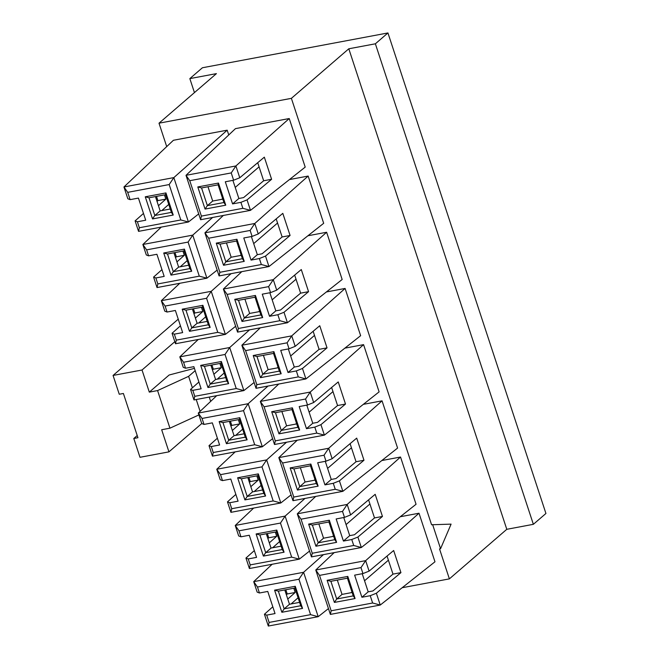 <?xml version="1.0" encoding="UTF-8"?>
<svg xmlns="http://www.w3.org/2000/svg" width="659" height="659" viewBox="0 0 659 659"><rect width="100%" height="100%" fill="white"/><g stroke="black" fill="none" stroke-linecap="round" stroke-linejoin="round"><path stroke-width="0.99" d="M387.937 32.95L375.375 43.799L533.362 524.317L545.932 513.476L387.937 32.95L202.404 67.762L189.841 78.61L216.424 73.627L159.008 123.192L291.385 98.348L431.587 524.762L451.086 524.127L440.558 548.725L439.528 548.914L449.38 578.874L506.787 529.309L348.8 48.782L291.385 98.348M375.375 43.799L348.8 48.782M506.787 529.309L533.362 524.317M449.38 578.874L402.155 587.729M227.19 130.185L173.416 140.276L123.95 186.967L173.836 177.6L227.19 130.185L228.764 134.955M289.243 118.538L235.461 128.629L186.003 175.319L235.889 165.961L289.243 118.538L305.208 167.106L250.486 210.361L242.866 208.318L201.399 216.103L200.6 219.719L250.486 210.361L247.043 199.883L240.897 202.346L232.578 203.903L225.304 181.785L233.624 180.22L231.227 172.922L235.889 165.961L239.769 177.765L264.333 157.155L271.607 179.281L247.043 199.883M328.454 608.587L318.198 616.692L268.312 626.05L264.432 614.246L272.81 606.799M319.524 575.389L360.992 567.605L365.654 560.644L419.009 513.221L434.973 561.789L380.251 605.044L330.365 614.402L331.164 610.786L319.524 575.389L315.768 570.002L330.365 614.402M363.579 344.641L379.114 391.874L324.393 435.138L274.506 444.495L275.297 440.871L264.094 406.801L260.338 401.422L310.224 392.064L363.579 344.641L344.863 348.15M278.757 384.04L260.338 401.422L274.506 444.495M345.102 288.444L360.638 335.686L305.916 378.941L256.03 388.308L256.821 384.683L245.618 350.613L241.861 345.234L291.748 335.868L345.102 288.444L326.386 291.962M260.28 327.844L241.861 345.234L256.03 388.308M254.11 382.484L243.863 390.589L193.977 399.947L190.533 389.469L198.903 382.022M198.227 339.492L179.816 356.873L229.703 347.515L249.563 329.854M272.587 438.68L262.34 446.777L212.453 456.143L209.01 445.665L217.379 438.219M216.704 395.68L198.285 413.069L248.171 403.703L268.04 386.05M291.064 494.868L280.816 502.974L230.93 512.331L227.479 501.861L235.856 494.407M235.181 451.876L216.762 469.257L266.648 459.9L286.517 442.247M326.633 232.256L342.161 279.49L287.439 322.745L237.553 332.111L238.344 328.487L227.149 294.416L223.393 289.037L273.279 279.671L326.633 232.256L307.91 235.765M241.804 271.648L223.393 289.037L237.553 332.111M315.71 496.425L297.291 513.814L347.178 504.448L400.532 457.025L381.816 460.542M382.055 400.837L397.591 448.071L342.861 491.334L292.975 500.692L293.774 497.067L282.571 462.997L278.815 457.618L328.701 448.26L382.055 400.837L363.34 404.346M297.234 440.228L278.815 457.618L292.975 500.692M208.672 238.22L250.14 230.444L254.802 223.483L308.157 176.06L323.684 223.294L268.963 266.557L219.076 275.915L219.875 272.291L208.672 238.22L204.916 232.841L219.076 275.915M272.134 564.261L253.715 581.65L303.601 572.284L323.47 554.631M309.541 551.064L299.285 559.17L249.399 568.528L245.955 558.049L254.333 550.603M253.657 508.073L235.238 525.454L285.125 516.096L304.993 498.435M217.165 270.091L206.91 278.197L157.023 287.563L153.58 277.085L161.957 269.638M161.282 227.1L142.863 244.489L192.749 235.123L212.618 217.47M235.634 326.287L225.386 334.393L175.5 343.751L172.057 333.281L180.434 325.826M179.759 283.296L161.34 300.677L211.226 291.319L231.087 273.658M198.688 213.903L188.433 222.009L138.547 231.367L135.103 220.889L143.481 213.442M201.399 216.103L189.759 180.698L186.003 175.319L200.6 219.719M189.759 180.698L231.227 172.922M127.706 192.346L130.103 199.644L127.83 198.771L123.95 186.967L127.706 192.346L169.174 184.561L173.836 177.6L188.433 222.009L180.813 219.958L139.346 227.742L138.547 231.367M169.174 184.561L180.813 219.958M206.91 278.197L192.749 235.123L188.087 242.084L199.29 276.154L206.91 278.197M146.619 249.868L148.58 255.84L146.306 254.959L142.863 244.489L146.619 249.868L188.087 242.084M199.29 276.154L157.822 283.938L157.023 287.563M258.246 233.953L282.81 213.351L290.084 235.469L265.519 256.079L268.963 266.557L261.343 264.514L259.374 258.542L251.054 260.099L243.781 237.973L252.1 236.416L258.246 233.953L254.802 223.483L204.916 232.841L223.327 215.46M261.343 264.514L219.875 272.291M227.149 294.416L268.617 286.632L273.279 279.671L276.722 290.149L301.287 269.539L308.56 291.665L283.996 312.275L287.439 322.745L279.82 320.702L238.344 328.487M165.096 306.064L167.056 312.036L164.783 311.155L161.34 300.677L165.096 306.064L206.564 298.28L211.226 291.319L225.386 334.393L217.767 332.35L176.299 340.135L175.5 343.751M206.564 298.28L217.767 332.35M245.618 350.613L287.093 342.828L291.748 335.868L295.199 346.346L319.755 325.735L327.029 347.861L302.473 368.463L305.916 378.941L298.288 376.899L256.821 384.683M183.573 362.252L185.533 368.224L183.26 367.351L179.816 356.873L183.573 362.252L225.04 354.476L229.703 347.515L243.863 390.589L236.243 388.546L194.776 396.323L193.977 399.947M225.04 354.476L236.243 388.546M264.094 406.801L305.562 399.024L310.224 392.064L313.668 402.534L338.232 381.932L345.505 404.049L320.941 424.66L324.393 435.138L316.765 433.095L275.297 440.871M202.049 418.449L204.01 424.421L201.736 423.539L198.285 413.069L202.049 418.449L243.517 410.664L248.171 403.703L262.34 446.777L254.712 444.734L213.244 452.519L212.453 456.143M243.517 410.664L254.712 444.734M282.571 462.997L324.039 455.212L328.701 448.26L332.144 458.73L356.708 438.12L363.982 460.246L339.418 480.856L342.861 491.334L335.242 489.283L293.774 497.067M220.518 474.645L222.487 480.617L220.205 479.736L216.762 469.257L220.518 474.645L261.985 466.86L266.648 459.9L280.816 502.974L273.188 500.931L231.721 508.715L230.93 512.331M261.985 466.86L273.188 500.931M311.452 556.888L312.251 553.263L301.048 519.193L297.291 513.814L311.452 556.888L361.338 547.522L353.718 545.479L312.251 553.263M301.048 519.193L342.515 511.409L347.178 504.448L350.621 514.926L375.185 494.316L382.459 516.442L357.895 537.052L361.338 547.522L416.06 504.267L400.532 457.025M238.995 530.833L240.963 536.805L238.682 535.932L235.238 525.454L238.995 530.833L280.462 523.057L285.125 516.096L299.285 559.17L291.665 557.127L250.198 564.903L249.399 568.528M280.462 523.057L291.665 557.127M369.098 571.122L393.662 550.512L400.936 572.63L376.371 593.24L380.251 605.044L372.632 603.001L370.226 595.703L361.906 597.26L354.633 575.142L362.952 573.577L369.098 571.122L365.654 560.644L315.768 570.002L334.187 552.621M372.632 603.001L331.164 610.786M257.471 587.029L259.44 593.001L257.158 592.12L253.715 581.65L257.471 587.029L298.939 579.245L303.601 572.284L318.198 616.692L310.578 614.649L269.111 622.426L268.312 626.05M298.939 579.245L310.578 614.649M278.971 433.844L271.697 411.718L292.382 407.839L299.656 429.965L278.971 433.844L281.278 430.409L297.827 427.304L292.003 409.601L275.462 412.707L281.278 430.409L286.591 425.821L281.887 411.504M296.715 423.918L286.591 425.821M278.238 367.73L268.114 369.625L262.801 374.213L279.35 371.108L273.526 353.413L256.985 356.519L262.801 374.213L260.494 377.648L253.221 355.522L273.905 351.642L281.179 373.768L260.494 377.648M268.114 369.625L263.411 355.308M207.956 387.508L200.682 365.383L221.366 361.503L228.64 383.629L207.956 387.508L210.262 384.073L226.811 380.968L220.996 363.266L204.447 366.371L210.262 384.073L215.584 379.485L210.872 365.168M225.699 377.582L215.584 379.485M226.432 443.705L219.159 421.579L239.843 417.699L247.117 439.825L226.432 443.705L228.739 440.27L245.288 437.164L239.464 419.462L222.923 422.567L228.739 440.27L234.052 435.681L229.348 421.365M244.176 433.779L234.052 435.681M244.909 499.893L237.635 477.775L258.32 473.887L265.593 496.013L244.909 499.893L247.216 496.458L263.765 493.352L257.941 475.658L241.4 478.764L247.216 496.458L252.529 491.869L247.825 477.553M262.653 489.975L252.529 491.869M352.137 592.499L342.021 594.402L336.708 598.99L353.249 595.884L347.433 578.19L330.884 581.287L336.708 598.99L334.393 602.425L327.119 580.299L347.804 576.419L355.077 598.545L334.393 602.425M342.021 594.402L337.309 580.085M205.064 209.068L197.791 186.942L218.475 183.062L225.749 205.188L205.064 209.068L207.371 205.633L223.92 202.527L218.104 184.833L201.555 187.939L207.371 205.633L212.692 201.044L207.98 186.728M222.808 199.142L212.692 201.044M259.761 311.534L249.646 313.429L244.324 318.025L260.873 314.92L255.058 297.217L238.509 300.323L244.324 318.025L242.018 321.46L234.744 299.334L255.428 295.454L262.702 317.572L242.018 321.46M249.646 313.429L244.934 299.12M315.925 546.229L308.651 524.111L329.327 520.223L336.601 542.349L315.925 546.229L318.231 542.794L334.772 539.688L328.956 521.994L312.407 525.099L318.231 542.794L323.544 538.205L318.841 523.889M333.66 536.311L323.544 538.205M297.448 490.041L290.174 467.915L310.859 464.035L318.132 486.153L297.448 490.041L299.754 486.606L316.304 483.5L310.48 465.798L293.93 468.903L299.754 486.606L305.068 482.017L300.364 467.701M315.191 480.114L305.068 482.017M223.541 265.264L216.267 243.138L236.952 239.258L244.225 261.384L223.541 265.264L225.848 261.829L242.397 258.723L236.581 241.021L220.032 244.127L225.848 261.829L231.169 257.241L226.457 242.924M241.285 255.338L231.169 257.241M281.863 612.285L274.589 590.159L295.273 586.279L302.547 608.405L281.863 612.285L284.169 608.85L300.71 605.745L294.894 588.042L278.345 591.148L284.169 608.85L289.482 604.262L284.779 589.945M299.598 602.359L289.482 604.262M263.386 556.089L256.112 533.963L276.796 530.083L284.07 552.209L263.386 556.089L265.692 552.654L282.241 549.548L276.418 531.854L259.868 534.96L265.692 552.654L271.006 548.066L266.302 533.749M281.129 546.163L271.006 548.066M171.002 275.124L163.729 252.998L184.413 249.118L191.687 271.236L171.002 275.124L173.317 271.689L189.858 268.584L184.042 250.881L167.493 253.987L173.317 271.689L178.63 267.093L173.918 252.784M188.746 265.198L178.63 267.093M189.479 331.312L182.205 309.195L202.89 305.306L210.163 327.432L189.479 331.312L191.785 327.877L208.335 324.772L202.519 307.078L185.97 310.183L191.785 327.877L197.107 323.289L192.395 308.972M207.223 321.394L197.107 323.289M152.534 218.928L145.26 196.802L165.944 192.922L173.218 215.048L152.534 218.928L154.84 215.493L171.381 212.387L165.566 194.685L149.016 197.791L154.84 215.493L160.153 210.905L155.45 196.588M170.269 209.002L160.153 210.905M221.77 199.339L222.627 198.581M240.247 255.535L241.103 254.778M258.723 311.732L259.572 310.966M277.2 367.92L278.049 367.162M295.669 424.116L296.525 423.358M314.145 480.312L315.002 479.546M332.622 536.5L333.479 535.742M351.099 592.696L351.955 591.939M267.875 538.551L268.748 537.777L267.365 533.551M249.407 482.363L250.28 481.581L248.888 477.355M230.93 426.167L231.803 425.393L230.411 421.159M212.453 369.971L213.327 369.197L211.934 364.971M193.977 313.775L194.85 313L193.458 308.774M175.5 257.587L176.373 256.804L174.981 252.578M157.023 201.39L157.896 200.616L156.512 196.39M286.352 594.747L287.225 593.973L285.841 589.747M204.01 424.421L212.33 422.856L219.604 444.982L211.284 446.547L213.244 452.519M222.487 480.617L230.807 479.052L238.08 501.178L229.76 502.735L231.721 508.715M240.963 536.805L249.283 535.248L256.557 557.374L248.237 558.931L250.198 564.903M259.44 593.001L267.76 591.444L275.034 613.562L266.714 615.127L269.111 622.426M185.533 368.224L193.861 366.668L201.135 388.785L192.807 390.35L194.776 396.323M167.056 312.036L175.385 310.471L182.658 332.597L174.33 334.154L176.299 340.135M148.58 255.84L156.908 254.275L164.182 276.401L155.853 277.966L157.822 283.938M130.103 199.644L138.431 198.087L145.705 220.205L137.385 221.77L139.346 227.742M137.385 221.77L135.103 220.889M155.853 277.966L153.58 277.085M174.33 334.154L172.057 333.281M192.807 390.35L190.533 389.469M211.284 446.547L209.01 445.665M229.76 502.735L227.479 501.861M248.237 558.931L245.955 558.049M266.714 615.127L264.432 614.246M164.453 194.899L165.846 199.125L158.448 205.707M161.785 210.6L168.753 204.397M182.93 251.087L184.322 255.313L176.917 261.903M180.261 266.788L187.23 260.585M201.407 307.283L202.799 311.509L195.393 318.091M198.738 322.984L205.707 316.781M219.884 363.48L221.267 367.706L213.87 374.287M217.215 379.18L224.184 372.978M238.36 419.668L239.744 423.902L232.347 430.484M235.691 435.368L242.66 429.174M256.837 475.864L258.221 480.09L250.824 486.671M254.168 491.565L261.137 485.362M275.305 532.06L276.698 536.286L269.3 542.868M272.637 547.761L279.614 541.558M293.782 588.256L295.174 592.482L287.777 599.064M291.113 603.949L298.082 597.754M295.174 592.482L287.225 593.973M276.698 536.286L268.748 537.777M258.221 480.09L250.28 481.581M239.744 423.902L231.803 425.393M221.267 367.706L213.327 369.197M202.799 311.509L194.85 313M184.322 255.313L176.373 256.804M165.846 199.125L157.896 200.616M316.765 433.095L314.804 427.123L306.476 428.679L299.202 406.562L307.531 404.997L305.562 399.024M335.242 489.283L333.281 483.311L324.953 484.876L317.679 462.75L326.007 461.193L324.039 455.212M353.718 545.479L351.758 539.507L343.43 541.072L336.156 518.946L344.484 517.381L342.515 511.409M362.952 573.577L360.992 567.605M298.288 376.899L296.328 370.926L288.008 372.492L280.726 350.366L289.054 348.8L287.093 342.828M279.82 320.702L277.851 314.73L269.531 316.295L262.257 294.169L270.577 292.612L268.617 286.632M252.1 236.416L250.14 230.444M242.866 208.318L240.897 202.346M233.624 180.22L239.769 177.765M265.519 256.079L259.374 258.542M270.577 292.612L276.722 290.149M283.996 312.275L277.851 314.73M289.054 348.8L295.199 346.346M302.473 368.463L296.328 370.926M307.531 404.997L313.668 402.534M320.941 424.66L314.804 427.123M326.007 461.193L332.144 458.73M339.418 480.856L333.281 483.311M344.484 517.381L350.621 514.926M357.895 537.052L351.758 539.507M376.371 593.24L370.226 595.703M288.329 348.94L294.285 367.063L299.038 366.173L319.088 349.352L313.149 331.279M306.806 405.128L312.761 423.259L317.514 422.37L337.565 405.54L331.625 387.476M325.274 461.325L331.238 479.455L335.983 478.558L356.041 461.737L350.094 443.672M362.228 573.717L368.192 591.84L372.936 590.95L392.986 574.121L387.047 556.056M343.751 517.521L349.715 535.643L354.46 534.754L374.51 517.933L368.57 499.86M251.376 236.548L257.331 254.679L262.084 253.789L282.134 236.96L276.195 218.895M269.852 292.744L275.808 310.867L280.561 309.977L300.611 293.156L294.672 275.091M232.899 180.36L238.863 198.483L243.608 197.593L263.658 180.772L257.718 162.699M392.986 574.121L400.936 572.63M368.192 591.84L361.906 597.26M374.51 517.933L382.459 516.442M349.715 535.643L343.43 541.072M356.041 461.737L363.982 460.246M331.238 479.455L324.953 484.876M337.565 405.54L345.505 404.049M312.761 423.259L306.476 428.679M319.088 349.352L327.029 347.861M294.285 367.063L288.008 372.492M300.611 293.156L308.56 291.665M275.808 310.867L269.531 316.295M282.134 236.96L290.084 235.469M257.331 254.679L251.054 260.099M263.658 180.772L271.607 179.281M238.863 198.483L232.578 203.903M314.5 335.406L290.652 356M309.12 412.196L332.976 391.603M351.453 447.799L327.597 468.392M364.551 580.777L388.406 560.183M346.074 524.58L369.93 503.987M253.699 243.616L277.554 223.022M272.175 299.812L296.031 279.21M235.222 187.42L259.078 166.826M201.555 187.939L197.791 186.942M218.104 184.833L218.475 183.062M225.749 205.188L223.92 202.527M165.566 194.685L165.944 192.922M145.26 196.802L149.016 197.791M171.381 212.387L173.218 215.048M244.225 261.384L242.397 258.723M220.032 244.127L216.267 243.138M236.952 239.258L236.581 241.021M189.858 268.584L191.687 271.236M184.413 249.118L184.042 250.881M163.729 252.998L167.493 253.987M262.702 317.572L260.873 314.92M238.509 300.323L234.744 299.334M255.428 295.454L255.058 297.217M208.335 324.772L210.163 327.432M202.89 305.306L202.519 307.078M182.205 309.195L185.97 310.183M281.179 373.768L279.35 371.108M256.985 356.519L253.221 355.522M273.905 351.642L273.526 353.413M226.811 380.968L228.64 383.629M221.366 361.503L220.996 363.266M200.682 365.383L204.447 366.371M299.656 429.965L297.827 427.304M275.462 412.707L271.697 411.718M292.382 407.839L292.003 409.601M245.288 437.164L247.117 439.825M239.843 417.699L239.464 419.462M219.159 421.579L222.923 422.567M318.132 486.153L316.304 483.5M293.93 468.903L290.174 467.915M310.859 464.035L310.48 465.798M263.765 493.352L265.593 496.013M258.32 473.887L257.941 475.658M237.635 477.775L241.4 478.764M336.601 542.349L334.772 539.688M312.407 525.099L308.651 524.111M329.327 520.223L328.956 521.994M282.241 549.548L284.07 552.209M276.796 530.083L276.418 531.854M256.112 533.963L259.868 534.96M355.077 598.545L353.249 595.884M330.884 581.287L327.119 580.299M347.804 576.419L347.433 578.19M300.71 605.745L302.547 608.405M295.273 586.279L294.894 588.042M274.589 590.159L278.345 591.148M432.617 524.564L440.558 548.725M419.009 513.221L400.293 516.738M308.157 176.06L289.433 179.569M159.008 123.192L166.711 146.603M194.438 92.598L189.841 78.61M201.745 423.548L168.943 451.86L139.988 457.297L133.802 438.49L137.937 437.716L123.39 393.472L119.254 394.247L113.068 375.441L178.243 319.17M133.802 438.49L137.22 435.541M209.257 397.08L210.674 401.38M113.068 375.441L142.031 370.004L149.305 392.13L169.132 375.012L194.413 368.365M195.179 370.688L188.614 376.355L192.387 387.822M196.234 399.527L200.114 411.34M188.614 376.355L157.575 390.573L169.94 428.185L198.903 414.923M142.031 370.004L174.824 341.692M169.94 428.185L161.669 429.742L168.943 451.86M157.575 390.573L149.305 392.13"/></g></svg>
